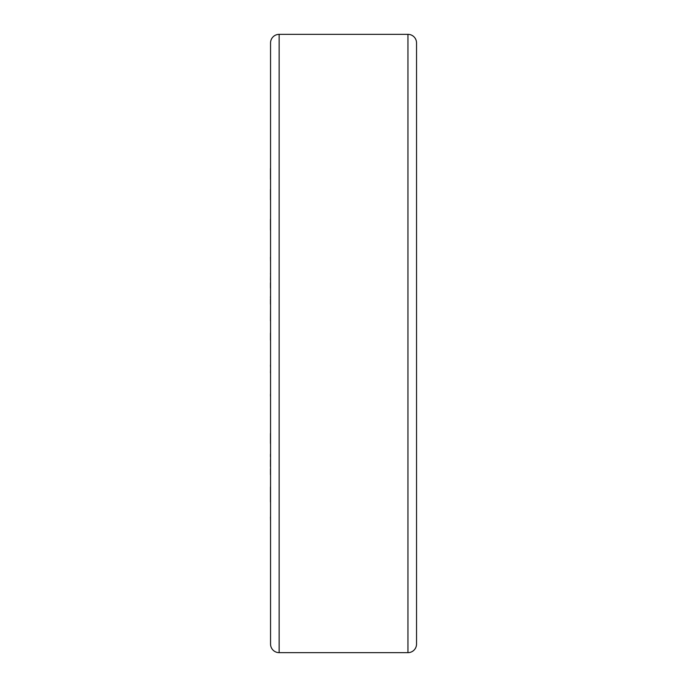 <?xml version="1.0" encoding="UTF-8"?>
<svg xmlns="http://www.w3.org/2000/svg" width="687" height="687" viewBox="0 0 687 687"><rect width="100%" height="100%" fill="white"/><g stroke="black" fill="none" stroke-linecap="round" stroke-linejoin="round"><path stroke-width="1.03" d="M270.549 393.565L270.549 75.141M279.137 34.35A8.588 8.588 0 0 0 270.549 42.938L270.549 644.062A8.588 8.588 0 0 0 279.137 652.65L407.949 652.65A8.588 8.588 0 0 0 416.537 644.062L416.537 42.938A8.588 8.588 0 0 0 407.949 34.35L279.137 34.35L279.137 652.65M270.463 298.845L270.463 304.324M270.463 332.997L270.463 340.211M270.549 394.158L270.549 611.859M270.463 199.874L270.463 189.397M270.463 179.427L270.463 168.47M270.463 230.102L270.463 219.162M270.463 297.763L270.463 296.569M270.463 288.093L270.463 282.804M270.463 279.987L270.549 275.307M270.463 320.795L270.549 304.324M270.463 372.843L270.549 368.962M270.463 443.467L270.463 433.377M270.463 456.761L270.463 454.193M270.463 474.769L270.463 468.826M270.463 466.645L270.463 459.912M270.549 521.519L270.463 517.036M270.463 502.085L270.463 486.963M270.549 395.377L270.463 394.158M270.463 396.03L270.463 395.377M270.549 367.931L270.463 365.098M270.549 262.305L270.463 257.221M270.549 274.448L270.463 273.649M407.949 34.35L407.949 652.65"/></g></svg>
